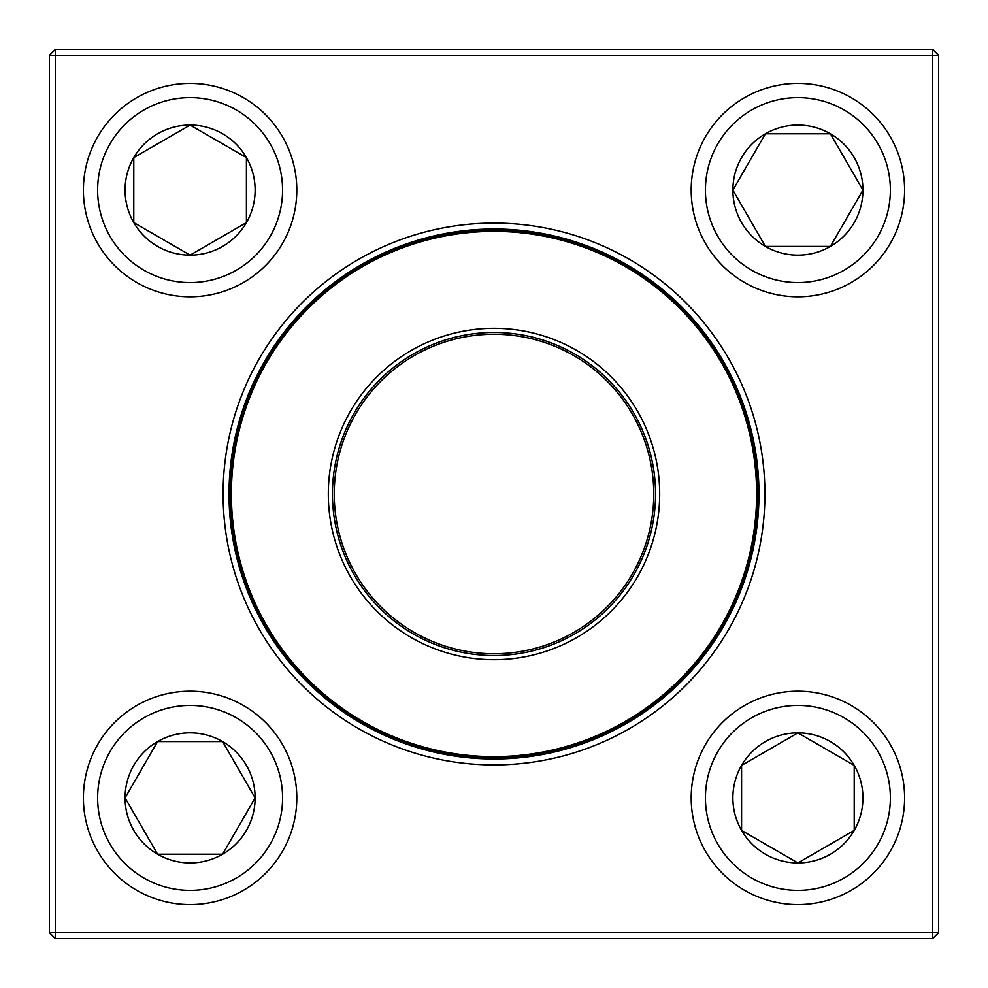 <?xml version="1.0" encoding="UTF-8"?>
<svg xmlns="http://www.w3.org/2000/svg" width="988" height="988" viewBox="0 0 988 988"><rect width="100%" height="100%" fill="white"/><g stroke="black" fill="none" stroke-linecap="round" stroke-linejoin="round"><path stroke-width="1.48" d="M55.328 49.4L932.672 49.4L938.6 55.328L938.6 932.672L932.672 932.672L932.672 55.328L55.328 55.328L55.328 932.672L932.672 932.672L932.672 938.6L55.328 938.6L55.328 932.672L49.4 932.672L49.4 55.328L55.328 49.4L55.328 55.328L49.4 55.328M223.09 494A270.91 270.91 0 0 1 629.455 259.387A270.91 270.91 0 0 1 629.455 728.613A270.91 270.91 0 0 1 223.09 494M229.018 494A264.982 264.982 0 0 0 626.491 723.475A264.982 264.982 0 0 0 626.491 264.525A264.982 264.982 0 0 0 229.018 494M932.672 938.6L938.6 932.672M932.672 49.4L932.672 55.328L938.6 55.328M49.4 932.672L55.328 938.6M125.068 797.896A65.023 65.023 0 0 1 222.609 741.58A65.023 65.023 0 0 1 222.609 854.212A65.023 65.023 0 0 1 125.068 797.896L157.586 741.58L222.609 741.58L255.126 797.896L222.609 854.212L157.586 854.212L125.068 797.896L157.586 854.212L222.609 854.212L255.126 797.896L222.609 741.58L157.586 741.58L125.068 797.896M296.808 797.896A106.704 106.704 0 0 0 190.104 691.192A106.704 106.704 0 0 0 83.4 797.896A106.704 106.704 0 0 1 190.104 691.192A106.704 106.704 0 0 1 296.808 797.896A106.704 106.704 0 0 1 136.752 890.312A106.704 106.704 0 0 1 136.752 705.494A106.704 106.704 0 0 1 296.808 797.896A106.704 106.704 0 0 1 136.752 890.312A106.704 106.704 0 0 1 136.752 705.494A106.704 106.704 0 0 1 296.808 797.896M797.896 862.932A65.023 65.023 0 0 1 741.58 765.391A65.023 65.023 0 0 1 854.212 765.391A65.023 65.023 0 0 1 797.896 862.932L741.58 830.414L741.58 765.391L797.896 732.874L854.212 765.391L854.212 830.414L797.896 862.932L854.212 830.414L854.212 765.391L797.896 732.874L741.58 765.391L741.58 830.414L797.896 862.932M797.896 691.192A106.704 106.704 0 0 0 691.192 797.896A106.704 106.704 0 0 0 797.896 904.6A106.704 106.704 0 0 0 904.6 797.896A106.704 106.704 0 0 0 797.896 691.192A106.704 106.704 0 0 1 890.312 851.248A106.704 106.704 0 0 1 705.494 851.248A106.704 106.704 0 0 1 797.896 691.192A106.704 106.704 0 0 1 890.312 851.248A106.704 106.704 0 0 1 705.494 851.248A106.704 106.704 0 0 1 797.896 691.192A106.704 106.704 0 0 0 691.192 797.896A106.704 106.704 0 0 0 797.896 904.6A106.704 106.704 0 0 0 904.6 797.896A106.704 106.704 0 0 0 797.896 691.192M862.932 190.104A65.023 65.023 0 0 1 765.391 246.42A65.023 65.023 0 0 1 765.391 133.788A65.023 65.023 0 0 1 862.932 190.104L830.414 246.42L765.391 246.42L732.874 190.104L765.391 133.788L830.414 133.788L862.932 190.104L830.414 133.788L765.391 133.788L732.874 190.104L765.391 246.42L830.414 246.42L862.932 190.104M691.192 190.104A106.704 106.704 0 0 0 797.896 296.808A106.704 106.704 0 0 0 904.6 190.104A106.704 106.704 0 0 1 797.896 296.808A106.704 106.704 0 0 1 691.192 190.104A106.704 106.704 0 0 1 851.248 97.689A106.704 106.704 0 0 1 851.248 282.506A106.704 106.704 0 0 1 691.192 190.104A106.704 106.704 0 0 1 851.248 97.689A106.704 106.704 0 0 1 851.248 282.506A106.704 106.704 0 0 1 691.192 190.104M190.104 125.068A65.023 65.023 0 0 1 246.42 222.609A65.023 65.023 0 0 1 133.788 222.609A65.023 65.023 0 0 1 190.104 125.068L246.42 157.586L246.42 222.609L190.104 255.126L133.788 222.609L133.788 157.586L190.104 125.068L133.788 157.586L133.788 222.609L190.104 255.126L246.42 222.609L246.42 157.586L190.104 125.068M190.104 296.808A106.704 106.704 0 0 0 296.808 190.104A106.704 106.704 0 0 0 190.104 83.4A106.704 106.704 0 0 0 83.4 190.104A106.704 106.704 0 0 0 190.104 296.808A106.704 106.704 0 0 1 97.689 136.752A106.704 106.704 0 0 1 282.506 136.752A106.704 106.704 0 0 1 190.104 296.808A106.704 106.704 0 0 1 97.689 136.752A106.704 106.704 0 0 1 282.506 136.752A106.704 106.704 0 0 1 190.104 296.808A106.704 106.704 0 0 0 296.808 190.104A106.704 106.704 0 0 0 190.104 83.4A106.704 106.704 0 0 0 83.4 190.104A106.704 106.704 0 0 0 190.104 296.808M347.06 570.57A165.688 165.688 0 0 1 501.163 328.473A165.688 165.688 0 0 1 633.777 582.969A165.688 165.688 0 0 1 347.06 570.57M350.74 568.643A161.538 161.538 0 0 1 500.978 332.61A161.538 161.538 0 0 1 630.27 580.746A161.538 161.538 0 0 1 350.74 568.643M352.321 567.828A159.76 159.76 0 0 1 500.904 334.389A159.76 159.76 0 0 1 628.776 579.783A159.76 159.76 0 0 1 352.321 567.828A159.76 159.76 0 0 1 452.195 339.81A159.76 159.76 0 0 1 653.562 486.145M260.326 615.759A263.5 263.5 0 0 1 372.241 260.326A263.5 263.5 0 0 1 727.674 372.241A263.5 263.5 0 0 1 615.759 727.674A263.5 263.5 0 0 1 260.326 615.759A263.5 263.5 0 0 1 372.241 260.326A263.5 263.5 0 0 1 727.674 372.241A263.5 263.5 0 0 1 615.759 727.674A263.5 263.5 0 0 1 260.326 615.759M282.58 797.896A92.477 92.477 0 0 0 143.865 717.819A92.477 92.477 0 0 0 143.865 877.986A92.477 92.477 0 0 0 282.58 797.896M797.896 705.42A92.477 92.477 0 0 0 717.819 844.135A92.477 92.477 0 0 0 877.986 844.135A92.477 92.477 0 0 0 797.896 705.42M705.42 190.104A92.477 92.477 0 0 0 844.135 270.181A92.477 92.477 0 0 0 844.135 110.014A92.477 92.477 0 0 0 705.42 190.104M190.104 282.58A92.477 92.477 0 0 0 270.181 143.865A92.477 92.477 0 0 0 110.014 143.865A92.477 92.477 0 0 0 190.104 282.58M726.896 372.649A262.61 262.61 0 0 0 372.649 261.104A262.61 262.61 0 0 0 261.104 615.351A262.61 262.61 0 0 0 615.351 726.896A262.61 262.61 0 0 0 726.896 372.649"/></g></svg>

